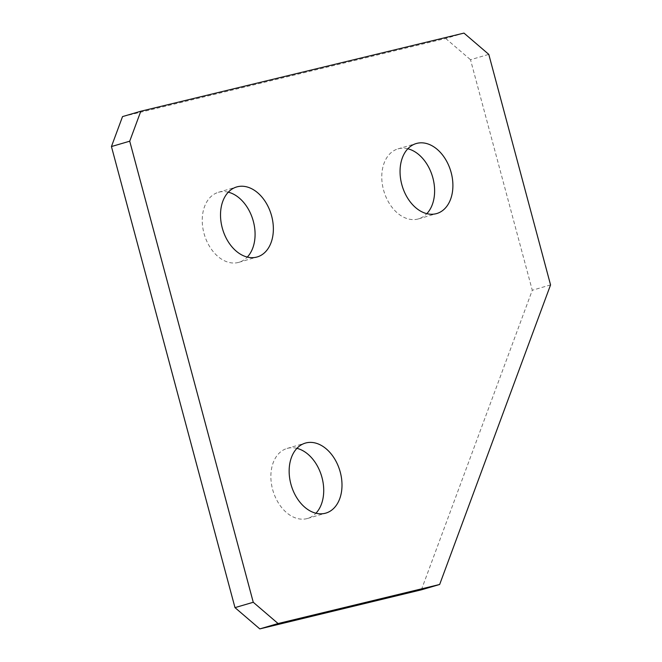 <?xml version="1.0" encoding="UTF-8"?>
<svg xmlns="http://www.w3.org/2000/svg" width="662" height="662" viewBox="0 0 662 662"><rect width="100%" height="100%" fill="white"/><g stroke="black" fill="none" stroke-linecap="round" stroke-linejoin="round"><path stroke-width="0.5" stroke-dasharray="3.31 2.48" d="M228.299 192.187A36.476 25.379 73.7 0 0 219.221 192.088A36.476 25.379 73.7 0 0 218.41 192.303A36.476 25.379 73.7 0 0 204.136 233.86A36.476 25.379 73.7 0 0 238.097 262.524A36.476 25.379 73.7 0 0 238.908 262.309A36.476 25.379 73.7 0 0 247.307 257.079M296.932 448.339A36.476 25.379 73.7 0 0 287.862 448.24A36.476 25.379 73.7 0 0 287.043 448.455A36.476 25.379 73.7 0 0 272.769 490.012A36.476 25.379 73.7 0 0 306.729 518.677A36.476 25.379 73.7 0 0 307.549 518.462A36.476 25.379 73.7 0 0 315.94 513.232M407.833 148.768A36.476 25.379 73.7 0 0 398.756 148.677A36.476 25.379 73.7 0 0 397.945 148.892A36.476 25.379 73.7 0 0 383.67 190.449A36.476 25.379 73.7 0 0 417.631 219.114A36.476 25.379 73.7 0 0 418.442 218.899A36.476 25.379 73.7 0 0 426.841 213.66M421.38 589.825L532.281 290.262L470.508 59.729L488.788 54.375M550.561 284.908L532.281 290.262M463.971 33.1L445.692 38.454L122.528 116.595M445.692 38.454L470.508 59.729M218.41 192.303L236.69 186.949M287.043 448.455L305.331 443.101M397.945 148.892L416.224 143.538M418.442 218.899L436.73 213.545M307.549 518.462L325.828 513.108M238.908 262.309L257.195 256.955"/><path stroke-width="0.99" d="M237.501 186.734A36.476 25.379 73.7 0 0 236.69 186.949A36.476 25.379 73.7 0 0 222.415 228.506A36.476 25.379 73.7 0 0 256.376 257.17A36.476 25.379 73.7 0 0 257.195 256.955A36.476 25.379 73.7 0 0 271.47 215.398A36.476 25.379 73.7 0 0 237.501 186.734M306.142 442.886A36.476 25.379 73.7 0 0 305.331 443.101A36.476 25.379 73.7 0 0 291.048 484.658A36.476 25.379 73.7 0 0 325.017 513.323A36.476 25.379 73.7 0 0 325.828 513.108A36.476 25.379 73.7 0 0 340.103 471.551A36.476 25.379 73.7 0 0 306.142 442.886M417.035 143.323A36.476 25.379 73.7 0 0 416.224 143.538A36.476 25.379 73.7 0 0 401.95 185.095A36.476 25.379 73.7 0 0 435.91 213.76A36.476 25.379 73.7 0 0 436.73 213.545A36.476 25.379 73.7 0 0 451.004 171.988A36.476 25.379 73.7 0 0 417.035 143.323M278.081 623.546L439.659 584.48L421.38 589.825L259.802 628.9L234.985 607.625L253.265 602.271L278.081 623.546L259.802 628.9M439.659 584.48L550.561 284.908L488.788 54.375L463.971 33.1L140.807 111.241L129.719 141.196L253.265 602.271M129.719 141.196L111.439 146.55L122.528 116.595L140.807 111.241M111.439 146.55L234.985 607.625M247.307 257.079A36.476 25.379 73.7 0 0 253.016 220.173A36.476 25.379 73.7 0 0 228.299 192.187M315.94 513.232A36.476 25.379 73.7 0 0 321.658 476.326A36.476 25.379 73.7 0 0 296.932 448.339M426.841 213.66A36.476 25.379 73.7 0 0 432.551 176.762A36.476 25.379 73.7 0 0 407.833 148.768"/></g></svg>
